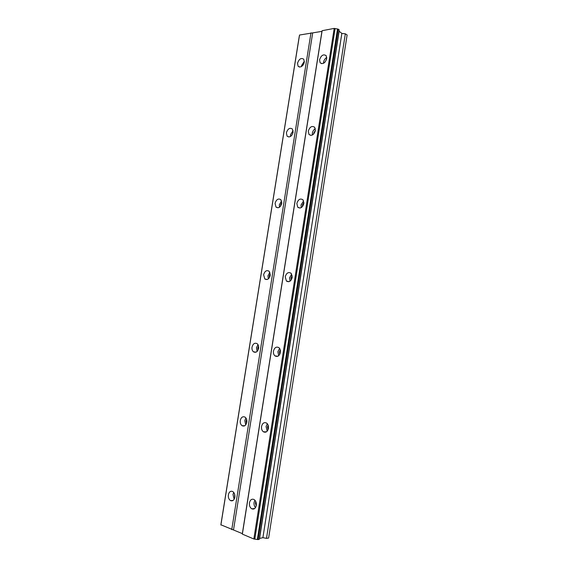 <?xml version="1.0" encoding="UTF-8"?>
<svg xmlns="http://www.w3.org/2000/svg" width="568" height="568" viewBox="0 0 568 568"><rect width="100%" height="100%" fill="white"/><g stroke="black" fill="none" stroke-linecap="round" stroke-linejoin="round"><path stroke-width="0.85" d="M234.776 497.589L234.57 493.997M291.803 135.291L293.095 132.365M280.67 206.049L280.635 204.799L281.827 202.641M269.445 277.631L269.275 275.906L270.311 273.911M258.078 350.073L257.765 347.95L258.582 346.203M246.54 423.387L246.107 420.952L246.654 419.546M258.078 539.6L259.285 539.259L339.167 30.012L338.209 29.117L258.078 539.6L253.846 538.989L242.351 534.126L242.344 533.622L220.902 524.789L299.528 35.031L321.935 31.368L322.12 30.707L334.197 28.4L338.209 29.117M249.459 502.843C249.189 505.605 249.963 507.593 251.773 508.814C254.024 509.624 255.529 508.495 256.289 505.442C256.551 502.694 255.792 500.706 254.002 499.485C251.738 498.654 250.225 499.769 249.459 502.843M254.904 500.202L254.088 502.41C253.825 504.498 254.294 506.237 255.486 507.629M319.578 59.768L320.132 62.757C322.894 64.518 325.088 63.14 326.706 58.639L326.167 55.664C323.391 53.896 321.197 55.259 319.578 59.768M326.77 57.517C325.074 58.49 324.009 60.03 323.582 62.132L323.526 63.289M308.282 131.144L308.999 134.495C311.754 136.206 313.877 134.907 315.368 130.597L314.672 127.267C311.903 125.542 309.773 126.834 308.282 131.144M315.332 128.716C313.763 129.625 312.776 131.08 312.386 133.075L312.421 134.985M296.837 203.486L297.753 207.249C300.479 208.868 302.517 207.625 303.873 203.536L302.971 199.794C300.231 198.154 298.186 199.382 296.837 203.486M303.646 200.909L301.033 204.97L301.274 207.611M285.235 276.808L286.407 281.046C289.076 282.516 291.015 281.323 292.222 277.461L291.064 273.251C288.381 271.752 286.435 272.931 285.235 276.808M291.732 274.124L289.538 277.83L290.042 281.181M273.471 351.123C273.215 353.189 273.719 354.78 274.969 355.895C277.539 357.18 279.357 356.022 280.407 352.409C280.656 350.357 280.166 348.773 278.938 347.666C276.346 346.352 274.521 347.502 273.471 351.123M279.605 348.39L277.88 351.677L278.696 355.696M261.55 426.461C261.28 428.854 261.912 430.636 263.424 431.815C265.859 432.873 267.528 431.737 268.43 428.393C268.692 426.021 268.075 424.246 266.584 423.068C264.127 421.981 262.451 423.11 261.55 426.461M267.322 423.742L266.065 426.532L267.194 431.176M228.364 494.813C228.095 497.511 228.819 499.442 230.544 500.607C232.674 501.352 234.101 500.245 234.84 497.277C235.102 494.593 234.385 492.669 232.681 491.505C230.537 490.738 229.103 491.838 228.364 494.813M233.725 492.406L233.001 494.444L234.13 499.3M297.533 63.261L298.094 66.257C300.713 67.869 302.779 66.513 304.299 62.189L303.745 59.214C301.118 57.588 299.045 58.937 297.533 63.261M304.37 61.195L301.565 65.547L301.501 66.57M286.378 132.848L287.096 136.185C289.701 137.747 291.704 136.462 293.102 132.323L292.399 129.007C289.779 127.424 287.77 128.709 286.378 132.848M293.102 130.604L290.511 134.722L290.511 136.469M275.075 203.344L275.991 207.079C278.561 208.548 280.486 207.32 281.756 203.387L280.862 199.673C278.277 198.182 276.346 199.404 275.075 203.344M281.607 200.958L279.307 204.792L279.47 207.235M263.63 274.77L264.78 278.952C267.301 280.294 269.125 279.108 270.261 275.395L269.125 271.234C266.598 269.871 264.766 271.05 263.63 274.77M269.892 272.292L267.961 275.785L268.344 278.895M252.029 347.147C251.78 349.192 252.263 350.754 253.477 351.819C255.905 352.998 257.616 351.84 258.61 348.369C258.859 346.331 258.383 344.776 257.183 343.711C254.748 342.511 253.03 343.661 252.029 347.147M257.986 344.627L256.459 347.708L257.105 351.45M240.278 420.483C240.008 422.84 240.612 424.58 242.067 425.709C244.368 426.675 245.944 425.546 246.803 422.322C247.066 419.979 246.476 418.247 245.035 417.125C242.728 416.131 241.137 417.253 240.278 420.483M245.916 417.991L244.808 420.59L245.71 424.914M256.189 505.946L255.437 502.921L255.856 501.721M324.967 62.175L326.55 59.363M313.777 133.92L313.792 132.976L315.389 130.448M302.552 206.511L302.432 204.984L303.944 202.577M291.228 279.974L290.923 277.965L292.243 275.736M279.754 354.361L279.257 351.933L280.308 349.952M268.089 429.678L267.429 426.909L268.167 425.262M220.959 524.136L299.272 36.26L221.002 524.158M266.498 538.365L268.621 538.052L347.119 34.989L345.33 33.81L341.851 33.42L339.096 31.183L259.526 538.443L262.899 537.676L266.498 538.365L345.33 33.81M302.914 65.292L304.079 63.119M254.812 539.124L335.106 28.563M337.52 28.996L257.354 539.494M334.197 28.4L253.846 538.989M242.351 534.126L322.12 30.707M321.935 31.368L242.344 533.622M233.519 529.894L312.656 33.136M310.98 32.837L231.758 529.639M220.881 525.038L299.528 35.031M262.899 537.676L341.851 33.42M259.611 538.152L339.068 31.595M259.235 539.43L339.188 29.763M254.691 508.516L251.773 508.814M321.687 63.666L320.132 62.757M310.916 135.39L308.999 134.495M300.053 208.051L297.753 207.249M289.055 281.657L286.407 281.046M277.866 356.243L274.969 355.895M266.42 431.836L263.424 431.815M233.185 500.38L230.544 500.607M299.563 67.088L298.094 66.257M288.885 136.987L287.096 136.185M278.107 207.789L275.991 207.079M267.194 279.499L264.78 278.952M256.097 352.139L253.477 351.819M244.765 425.751L242.067 425.709"/></g></svg>
